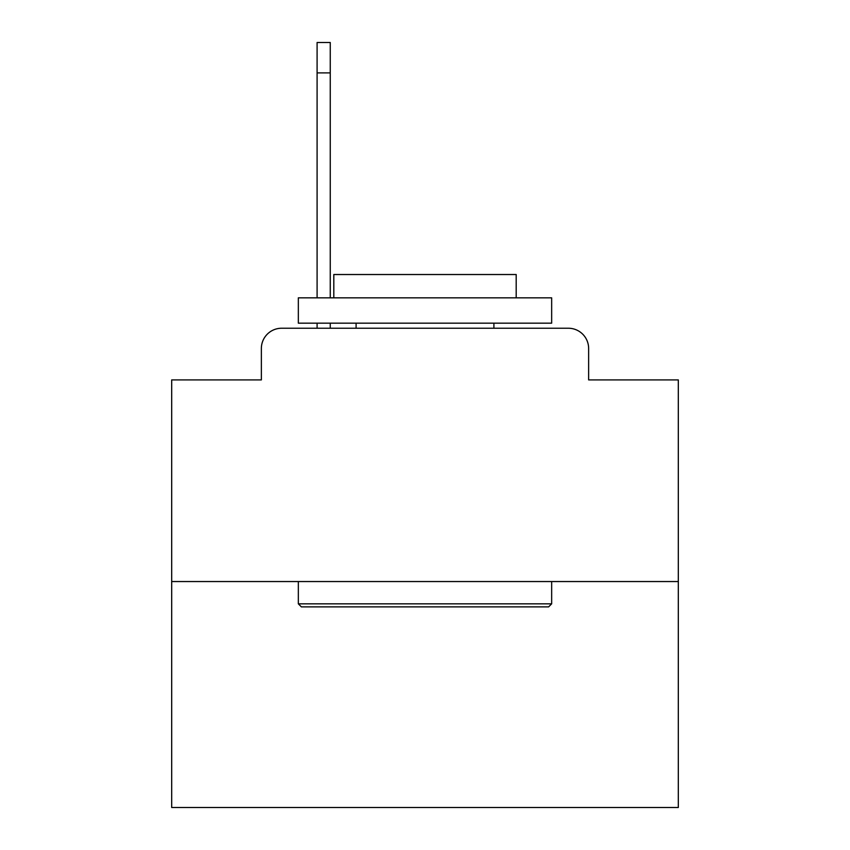 <?xml version="1.0" encoding="UTF-8"?>
<svg xmlns="http://www.w3.org/2000/svg" width="850" height="850" viewBox="0 0 850 850"><rect width="100%" height="100%" fill="white"/><g stroke="black" fill="none" stroke-linecap="round" stroke-linejoin="round"><path stroke-width="1.27" d="M261.364 348.5L261.364 379.908L261.364 348.5A20.262 20.262 0 0 1 281.626 328.238L317.092 328.238L317.092 323.17M678.311 581.549L171.689 581.549L171.689 807.5L678.311 807.5L678.311 379.908L588.636 379.908L588.636 348.5A20.262 20.262 0 0 0 568.374 328.238L281.626 328.238M171.689 581.549L171.689 379.908L261.364 379.908M330.257 323.17L330.257 328.238L345.971 328.238M504.029 328.238L568.374 328.238M588.636 379.908L588.636 348.5M548.611 606.879L301.389 606.879L298.339 603.84L551.661 603.84L548.611 606.879M298.339 297.84L551.661 297.84L551.661 323.17L298.339 323.17L298.339 297.84M516.194 297.84L516.194 274.529L333.806 274.529L333.806 297.84M298.339 581.549L298.339 603.84M551.661 581.549L551.661 603.84M356.097 323.17L356.097 328.238M493.903 323.17L493.903 328.238M317.092 297.84L317.092 42.5L330.257 42.5L330.257 297.84M317.092 72.898L330.257 72.898"/></g></svg>
